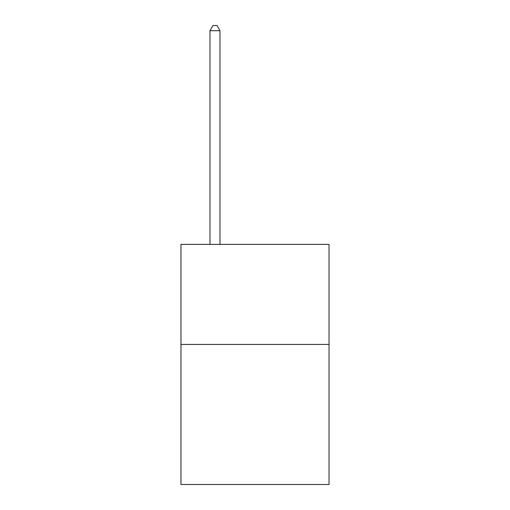 <?xml version="1.0" encoding="UTF-8"?>
<svg xmlns="http://www.w3.org/2000/svg" width="510" height="510" viewBox="0 0 510 510"><rect width="100%" height="100%" fill="white"/><g stroke="black" fill="none" stroke-linecap="round" stroke-linejoin="round"><path stroke-width="0.76" d="M329.033 344.441L329.033 484.5L180.967 484.5L180.967 244.398L329.033 244.398L329.033 344.441L180.967 344.441M219.982 244.398L219.982 30.702L209.98 30.702L209.98 244.398M209.98 30.702L212.982 25.5L216.986 25.5L219.982 30.702"/></g></svg>
